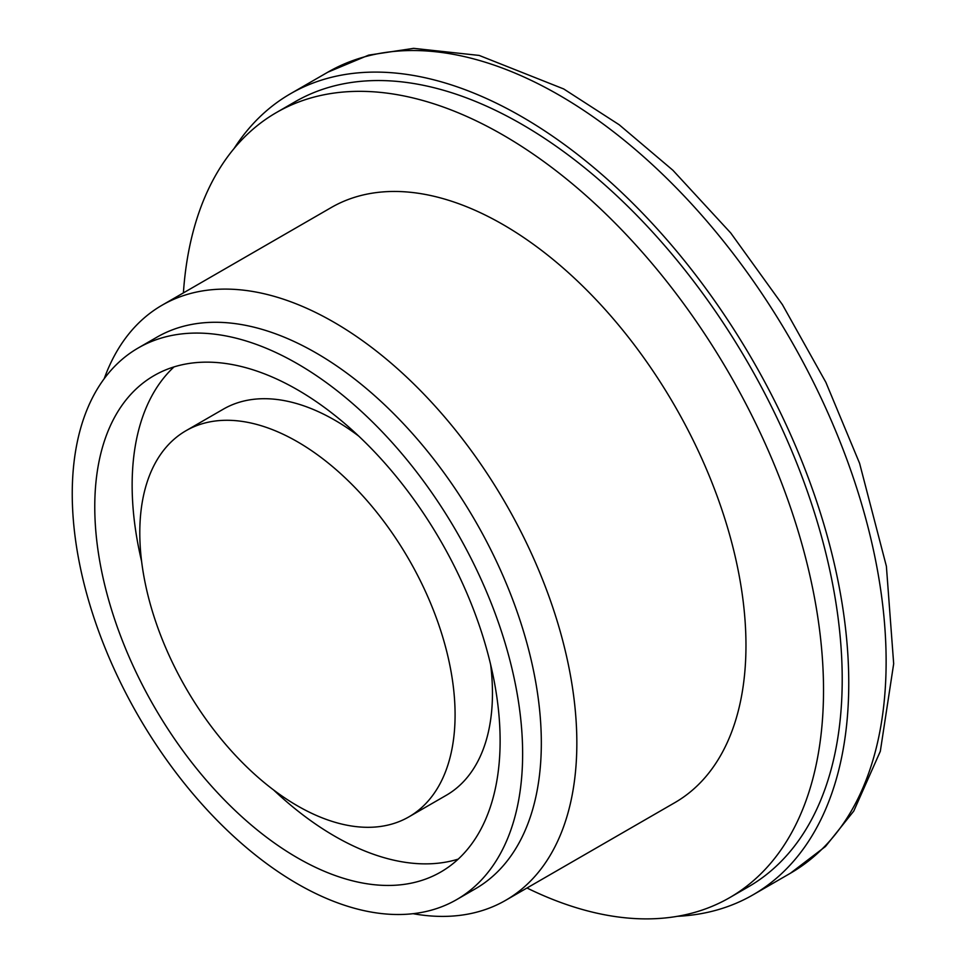 <?xml version="1.0" encoding="UTF-8"?>
<svg xmlns="http://www.w3.org/2000/svg" width="967" height="967" viewBox="0 0 967 967"><rect width="100%" height="100%" fill="white"/><g stroke="black" fill="none" stroke-linecap="round" stroke-linejoin="round"><path stroke-width="1.45" d="M500.12 740.807A286.631 165.49 -120 0 0 375.003 452.363A286.631 165.49 -120 0 0 154.128 375.571A286.631 165.49 -120 0 0 154.128 706.539A286.631 165.49 -120 0 0 440.759 872.029A286.631 165.49 -120 0 0 500.12 740.807M297.437 883.826A318.481 183.875 -120 0 0 456.678 899.6A318.481 183.875 -120 0 0 456.678 531.862A318.481 183.875 -120 0 0 138.208 347.987A318.481 183.875 -120 0 0 89.387 603.19A318.481 183.875 -120 0 0 297.437 883.826M677.335 916.317A462.516 267.037 -120 0 0 752.955 894.874A462.516 267.037 -120 0 0 752.967 360.8A462.516 267.037 -120 0 0 290.451 93.763A462.516 267.037 -120 0 0 234.062 148.531M526.991 888.008A453.269 261.694 -120 0 0 729.65 897.654L748.337 886.86A453.269 261.694 -120 0 0 748.337 363.471A453.269 261.694 -120 0 0 295.068 101.777L276.381 112.571A453.269 261.694 -120 0 0 183.404 292.892M729.65 897.654A453.269 261.694 -120 0 0 729.65 374.265A453.269 261.694 -120 0 0 276.381 112.571M413.078 913.694A343.587 198.368 -120 0 0 505.668 900.313L674.809 802.658A343.587 198.368 -120 0 0 674.809 405.922A343.587 198.368 -120 0 0 331.222 207.554L162.093 305.197A343.587 198.368 -120 0 0 104.206 378.701M505.668 900.313A343.587 198.368 -120 0 0 505.681 503.565A343.587 198.368 -120 0 0 162.093 305.197M456.678 899.6L475.365 888.818A318.481 183.875 -120 0 0 475.365 521.068A318.481 183.875 -120 0 0 156.896 337.193L138.208 347.987M174.036 366.892A286.631 165.49 -120 0 0 141.629 561.428M273.54 789.918A286.631 165.49 -120 0 0 458.213 859.119M408.908 816.861A222.93 128.708 -120 0 0 455.082 714.806A222.93 128.708 -120 0 0 357.766 490.45A222.93 128.708 -120 0 0 185.978 430.726A222.93 128.708 -120 0 0 185.966 688.153A222.93 128.708 -120 0 0 408.908 816.861L446.283 795.285A222.93 128.708 -120 0 0 492.457 693.23A222.93 128.708 -120 0 0 490.632 664.583M358.721 436.093A222.93 128.708 -120 0 0 223.353 409.15L185.978 430.726M790.341 873.286A462.516 267.037 -120 0 0 790.341 339.224A462.516 267.037 -120 0 0 327.825 72.187L368.657 55.131L413.622 48.35L479.197 55.433L563.701 88.952L619.182 124.755L672.887 170.252L730.762 233.011L782.388 304.581L825.866 382.316L859.59 463.314L886.388 566.263L893.677 663.749L880.321 751.286L853.776 811.059L825.455 846.512L790.341 873.286L752.955 894.874M290.451 93.763L327.825 72.187"/></g></svg>
